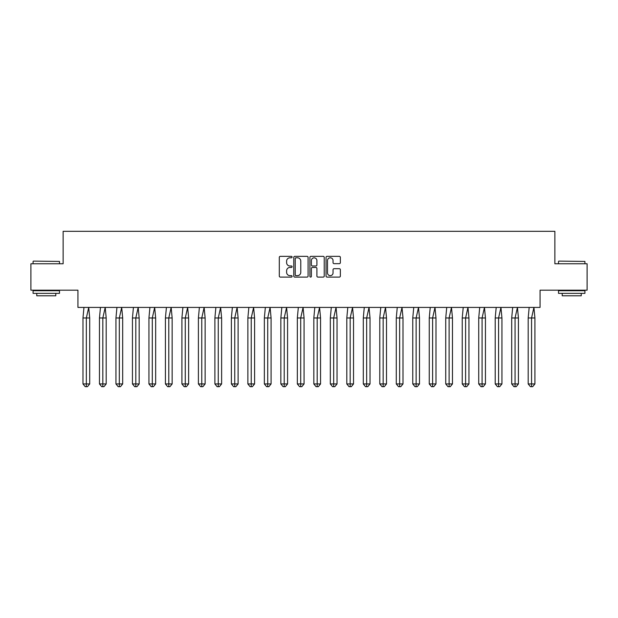 <?xml version="1.0" encoding="UTF-8"?>
<svg xmlns="http://www.w3.org/2000/svg" width="618" height="618" viewBox="0 0 618 618"><rect width="100%" height="100%" fill="white"/><g stroke="black" fill="none" stroke-linecap="round" stroke-linejoin="round"><path stroke-width="0.93" d="M292.09 257.073A0.726 0.726 0 0 0 291.364 256.346L280.34 256.346A1.035 1.035 0 0 0 279.297 257.382L279.297 276.061A1.035 1.035 0 0 0 280.34 277.096L291.364 277.096A0.726 0.726 0 0 0 292.09 276.37A0.726 0.726 0 0 0 291.364 275.643L289.935 275.643A3.322 3.322 0 0 1 286.613 272.322L286.613 270.769A3.322 3.322 0 0 1 289.935 267.447L291.364 267.447A0.726 0.726 0 0 0 292.09 266.721A0.726 0.726 0 0 0 291.364 265.995L289.935 265.995A3.322 3.322 0 0 1 286.613 262.673L286.613 261.12A3.322 3.322 0 0 1 289.935 257.799L291.364 257.799A0.726 0.726 0 0 0 292.09 257.073M30.9 263.762L30.9 290.182L77.938 290.182L77.938 307.416L540.062 307.416L540.062 290.182L587.1 290.182L587.1 263.762L554.864 263.762L554.864 231.31L63.136 231.31L63.136 263.762L30.9 263.762M339.321 263.662A1.035 1.035 0 0 0 340.356 262.619L340.356 257.382A1.035 1.035 0 0 0 339.321 256.346L327.076 256.346A1.035 1.035 0 0 0 326.041 257.382L326.041 276.061A1.035 1.035 0 0 0 327.076 277.096L339.321 277.096A1.035 1.035 0 0 0 340.356 276.061L340.356 269.726A1.035 1.035 0 0 0 339.321 268.691L334.083 268.691A1.035 1.035 0 0 0 333.048 269.726L333.048 272.87A2.773 2.773 0 0 1 330.267 275.643A2.773 2.773 0 0 1 327.494 272.87L327.494 260.572A2.773 2.773 0 0 1 330.267 257.799A2.773 2.773 0 0 1 333.048 260.572L333.048 262.619A1.035 1.035 0 0 0 334.083 263.662L339.321 263.662M308.088 257.382A1.035 1.035 0 0 0 307.053 256.346L294.809 256.346A1.035 1.035 0 0 0 293.774 257.382L293.774 276.061A1.035 1.035 0 0 0 294.809 277.096L307.053 277.096A1.035 1.035 0 0 0 308.088 276.061L308.088 257.382M310.947 256.346L323.191 256.346A1.035 1.035 0 0 1 324.226 257.382L324.226 276.061A1.035 1.035 0 0 1 323.191 277.096L317.946 277.096A1.035 1.035 0 0 1 316.91 276.061L316.91 268.482A1.035 1.035 0 0 0 315.875 267.447L312.399 267.447A1.035 1.035 0 0 0 311.364 268.482L311.364 276.37A0.726 0.726 0 0 1 310.638 277.096A0.726 0.726 0 0 1 309.912 276.37L309.912 257.382A1.035 1.035 0 0 1 310.947 256.346M295.952 257.799A0.726 0.726 0 0 0 295.226 258.525L295.226 274.917A0.726 0.726 0 0 0 295.952 275.643L297.459 275.643A3.322 3.322 0 0 0 300.781 272.322L300.781 261.12A3.322 3.322 0 0 0 297.459 257.799L295.952 257.799M316.91 260.626A2.773 2.773 0 0 0 314.137 257.845A2.773 2.773 0 0 0 311.364 260.626L311.364 264.952A1.035 1.035 0 0 0 312.399 265.995L315.875 265.995A1.035 1.035 0 0 0 316.91 264.952L316.91 260.626M87.462 386.69L86.342 386.69L86.342 383.948L89.703 383.948L87.462 386.69L85.222 386.69L82.974 383.948L82.974 317.984L86.342 317.984L88.722 307.416L83.963 307.416L82.974 317.984L82.974 383.948L86.342 383.948L86.342 317.984L89.703 317.984L88.722 307.416M89.703 383.948L89.703 317.984M33.387 261.12L59.49 261.437L33.387 261.12M46.28 293.357L33.071 293.357L33.071 290.715L59.49 290.715L59.49 293.357L46.28 293.357M55.79 293.357L55.79 295.79L36.763 295.79L36.763 293.357M558.827 261.12L584.929 261.437L558.827 261.12M571.72 293.357L558.51 293.357L558.51 290.715L584.929 290.715L584.929 293.357L571.72 293.357M581.237 293.357L581.237 295.79L562.21 295.79L562.21 293.357M103.948 386.69L102.827 386.69L102.827 383.948L106.196 383.948L103.948 386.69L101.707 386.69L99.467 383.948L99.467 317.984L102.827 317.984L105.207 307.416L100.448 307.416L99.467 317.984L99.467 383.948L102.827 383.948L102.827 317.984L106.196 317.984L105.207 307.416M120.44 386.69L119.32 386.69L119.32 383.948L122.681 383.948L120.44 386.69L118.2 386.69L115.952 383.948L115.952 317.984L119.32 317.984L121.7 307.416L116.941 307.416L115.952 317.984L115.952 383.948L119.32 383.948L119.32 317.984L122.681 317.984L121.7 307.416M136.933 386.69L135.805 386.69L135.805 383.948L139.174 383.948L136.933 386.69L134.685 386.69L132.445 383.948L132.445 317.984L135.805 317.984L138.185 307.416L133.434 307.416L132.445 317.984L132.445 383.948L135.805 383.948L135.805 317.984L139.174 317.984L138.185 307.416M153.418 386.69L152.298 386.69L152.298 383.948L155.659 383.948L153.418 386.69L151.178 386.69L148.938 383.948L148.938 317.984L152.298 317.984L154.678 307.416L149.919 307.416L148.938 317.984L148.938 383.948L152.298 383.948L152.298 317.984L155.659 317.984L154.678 307.416M169.911 386.69L168.784 386.69L168.784 383.948L172.152 383.948L169.911 386.69L167.663 386.69L165.423 383.948L165.423 317.984L168.784 317.984L171.163 307.416L166.412 307.416L165.423 317.984L165.423 383.948L168.784 383.948L168.784 317.984L172.152 317.984L171.163 307.416M106.196 383.948L106.196 317.984M122.681 383.948L122.681 317.984M139.174 383.948L139.174 317.984M155.659 383.948L155.659 317.984M172.152 383.948L172.152 317.984M186.397 386.69L185.276 386.69L185.276 383.948L188.637 383.948L186.397 386.69L184.156 386.69L181.916 383.948L181.916 317.984L185.276 317.984L187.656 307.416L182.897 307.416L181.916 317.984L181.916 383.948L185.276 383.948L185.276 317.984L188.637 317.984L187.656 307.416M188.637 383.948L188.637 317.984M202.889 386.69L201.769 386.69L201.769 383.948L205.13 383.948L202.889 386.69L200.641 386.69L198.401 383.948L198.401 317.984L201.769 317.984L204.141 307.416L199.39 307.416L198.401 317.984L198.401 383.948L201.769 383.948L201.769 317.984L205.13 317.984L204.141 307.416M205.13 383.948L205.13 317.984M219.375 386.69L218.254 386.69L218.254 383.948L221.623 383.948L219.375 386.69L217.134 386.69L214.894 383.948L214.894 317.984L218.254 317.984L220.634 307.416L215.875 307.416L214.894 317.984L214.894 383.948L218.254 383.948L218.254 317.984L221.623 317.984L220.634 307.416M221.623 383.948L221.623 317.984M235.867 386.69L234.747 386.69L234.747 383.948L238.108 383.948L235.867 386.69L233.627 386.69L231.379 383.948L231.379 317.984L234.747 317.984L237.127 307.416L232.368 307.416L231.379 317.984L231.379 383.948L234.747 383.948L234.747 317.984L238.108 317.984L237.127 307.416M238.108 383.948L238.108 317.984M252.353 386.69L251.232 386.69L251.232 383.948L254.601 383.948L252.353 386.69L250.112 386.69L247.872 383.948L247.872 317.984L251.232 317.984L253.612 307.416L248.853 307.416L247.872 317.984L247.872 383.948L251.232 383.948L251.232 317.984L254.601 317.984L253.612 307.416M254.601 383.948L254.601 317.984M268.845 386.69L267.725 386.69L267.725 383.948L271.086 383.948L268.845 386.69L266.605 386.69L264.357 383.948L264.357 317.984L267.725 317.984L270.105 307.416L265.346 307.416L264.357 317.984L264.357 383.948L267.725 383.948L267.725 317.984L271.086 317.984L270.105 307.416M271.086 383.948L271.086 317.984M285.331 386.69L284.21 386.69L284.21 383.948L287.579 383.948L285.331 386.69L283.09 386.69L280.85 383.948L280.85 317.984L284.21 317.984L286.59 307.416L281.831 307.416L280.85 317.984L280.85 383.948L284.21 383.948L284.21 317.984L287.579 317.984L286.59 307.416M287.579 383.948L287.579 317.984M301.823 386.69L300.703 386.69L300.703 383.948L304.064 383.948L301.823 386.69L299.583 386.69L297.335 383.948L297.335 317.984L300.703 317.984L303.083 307.416L298.324 307.416L297.335 317.984L297.335 383.948L300.703 383.948L300.703 317.984L304.064 317.984L303.083 307.416M304.064 383.948L304.064 317.984M318.316 386.69L317.188 386.69L317.188 383.948L320.557 383.948L318.316 386.69L316.068 386.69L313.828 383.948L313.828 317.984L317.188 317.984L319.568 307.416L314.817 307.416L313.828 317.984L313.828 383.948L317.188 383.948L317.188 317.984L320.557 317.984L319.568 307.416M320.557 383.948L320.557 317.984M334.801 386.69L333.681 386.69L333.681 383.948L337.042 383.948L334.801 386.69L332.561 386.69L330.321 383.948L330.321 317.984L333.681 317.984L336.061 307.416L331.302 307.416L330.321 317.984L330.321 383.948L333.681 383.948L333.681 317.984L337.042 317.984L336.061 307.416M337.042 383.948L337.042 317.984M351.294 386.69L350.174 386.69L350.174 383.948L353.535 383.948L351.294 386.69L349.046 386.69L346.806 383.948L346.806 317.984L350.174 317.984L352.546 307.416L347.795 307.416L346.806 317.984L346.806 383.948L350.174 383.948L350.174 317.984L353.535 317.984L352.546 307.416M353.535 383.948L353.535 317.984M367.78 386.69L366.659 386.69L366.659 383.948L370.02 383.948L367.78 386.69L365.539 386.69L363.299 383.948L363.299 317.984L366.659 317.984L369.039 307.416L364.28 307.416L363.299 317.984L363.299 383.948L366.659 383.948L366.659 317.984L370.02 317.984L369.039 307.416M370.02 383.948L370.02 317.984M384.272 386.69L383.152 386.69L383.152 383.948L386.513 383.948L384.272 386.69L382.032 386.69L379.784 383.948L379.784 317.984L383.152 317.984L385.524 307.416L380.773 307.416L379.784 317.984L379.784 383.948L383.152 383.948L383.152 317.984L386.513 317.984L385.524 307.416M386.513 383.948L386.513 317.984M400.758 386.69L399.637 386.69L399.637 383.948L403.006 383.948L400.758 386.69L398.517 386.69L396.277 383.948L396.277 317.984L399.637 317.984L402.017 307.416L397.258 307.416L396.277 317.984L396.277 383.948L399.637 383.948L399.637 317.984L403.006 317.984L402.017 307.416M403.006 383.948L403.006 317.984M417.25 386.69L416.13 386.69L416.13 383.948L419.491 383.948L417.25 386.69L415.01 386.69L412.762 383.948L412.762 317.984L416.13 317.984L418.51 307.416L413.751 307.416L412.762 317.984L412.762 383.948L416.13 383.948L416.13 317.984L419.491 317.984L418.51 307.416M419.491 383.948L419.491 317.984M433.736 386.69L432.615 386.69L432.615 383.948L435.984 383.948L433.736 386.69L431.495 386.69L429.255 383.948L429.255 317.984L432.615 317.984L434.995 307.416L430.236 307.416L429.255 317.984L429.255 383.948L432.615 383.948L432.615 317.984L435.984 317.984L434.995 307.416M435.984 383.948L435.984 317.984M450.228 386.69L449.108 386.69L449.108 383.948L452.469 383.948L450.228 386.69L447.988 386.69L445.74 383.948L445.74 317.984L449.108 317.984L451.488 307.416L446.729 307.416L445.74 317.984L445.74 383.948L449.108 383.948L449.108 317.984L452.469 317.984L451.488 307.416M452.469 383.948L452.469 317.984M466.721 386.69L465.593 386.69L465.593 383.948L468.962 383.948L466.721 386.69L464.473 386.69L462.233 383.948L462.233 317.984L465.593 317.984L467.973 307.416L463.222 307.416L462.233 317.984L462.233 383.948L465.593 383.948L465.593 317.984L468.962 317.984L467.973 307.416M468.962 383.948L468.962 317.984M483.206 386.69L482.086 386.69L482.086 383.948L485.447 383.948L483.206 386.69L480.966 386.69L478.726 383.948L478.726 317.984L482.086 317.984L484.466 307.416L479.707 307.416L478.726 317.984L478.726 383.948L482.086 383.948L482.086 317.984L485.447 317.984L484.466 307.416M485.447 383.948L485.447 317.984M499.699 386.69L498.571 386.69L498.571 383.948L501.94 383.948L499.699 386.69L497.451 386.69L495.211 383.948L495.211 317.984L498.571 317.984L500.951 307.416L496.2 307.416L495.211 317.984L495.211 383.948L498.571 383.948L498.571 317.984L501.94 317.984L500.951 307.416M501.94 383.948L501.94 317.984M516.184 386.69L515.064 386.69L515.064 383.948L518.425 383.948L516.184 386.69L513.944 386.69L511.704 383.948L511.704 317.984L515.064 317.984L517.444 307.416L512.685 307.416L511.704 317.984L511.704 383.948L515.064 383.948L515.064 317.984L518.425 317.984L517.444 307.416M518.425 383.948L518.425 317.984M532.677 386.69L531.557 386.69L531.557 383.948L534.918 383.948L532.677 386.69L530.429 386.69L528.189 383.948L528.189 317.984L531.557 317.984L533.929 307.416L529.178 307.416L528.189 317.984L528.189 383.948L531.557 383.948L531.557 317.984L534.918 317.984L533.929 307.416M534.918 383.948L534.918 317.984M33.071 263.762L33.071 261.437M39.088 290.715L39.088 290.182M53.465 290.715L53.465 290.182M59.49 263.762L59.49 261.437M558.51 263.762L558.51 261.437M564.535 290.715L564.535 290.182M578.911 290.715L578.911 290.182M584.929 263.762L584.929 261.437"/></g></svg>
